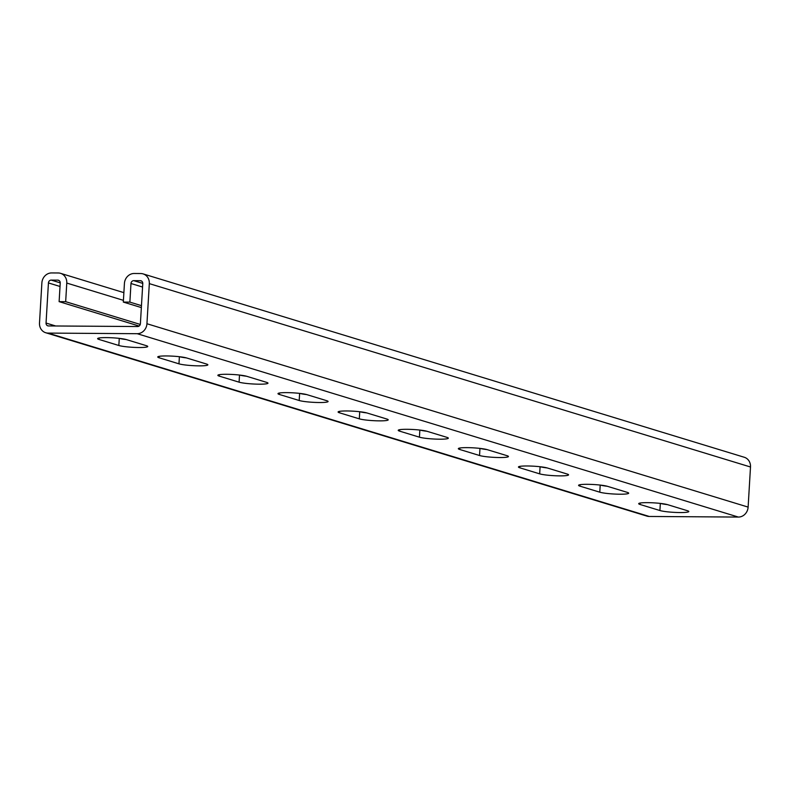 <?xml version="1.0" encoding="UTF-8"?>
<svg xmlns="http://www.w3.org/2000/svg" width="790" height="790" viewBox="0 0 790 790"><rect width="100%" height="100%" fill="white"/><g stroke="black" fill="none" stroke-linecap="round" stroke-linejoin="round"><path stroke-width="1.19" d="M140.255 324.433L65.669 301.681L66.775 283.067A10.112 9.105 -73 0 0 60.553 273.33A10.112 9.105 -73 0 0 58.203 272.975L51.646 272.935A10.112 9.105 -73 0 0 41.88 282.899L39.5 323.001A10.112 9.105 -73 0 0 45.721 332.738A10.112 9.105 -73 0 0 48.072 333.094L137.174 333.696A10.112 9.105 -73 0 0 146.94 323.732L149.32 283.63A10.112 9.105 -73 0 0 143.099 273.893A10.112 9.105 -73 0 0 140.748 273.538L134.201 273.488A10.112 9.105 -73 0 0 124.425 283.452L123.319 302.076L141.351 307.577M65.669 301.681L59.122 301.642L60.228 283.018A2.884 2.597 -73 0 0 57.779 280.134L51.222 280.094A2.884 2.597 -73 0 0 48.437 282.938L46.047 323.051A2.884 2.597 -73 0 0 48.506 325.934L137.598 326.537A2.884 2.597 -73 0 0 140.393 323.693L142.773 283.58A2.884 2.597 -73 0 0 140.324 280.697L133.767 280.657A2.884 2.597 -73 0 0 130.982 283.501L129.876 302.126L141.459 305.661M129.876 302.126L123.319 302.076M660.558 503.437A15.168 1.708 -176.6 0 0 667.352 504.603M600.439 485.1A15.168 1.708 -176.6 0 0 607.233 486.265M540.321 466.762A15.168 1.708 -176.6 0 0 547.115 467.927M480.202 448.424A15.168 1.708 -176.6 0 0 487.005 449.589M420.082 430.086A15.168 1.708 -176.6 0 0 426.886 431.251M359.964 411.748A15.168 1.708 -176.6 0 0 366.767 412.913M299.854 393.41A15.168 1.708 -176.6 0 0 306.648 394.575M239.735 375.072A15.168 1.708 -176.6 0 0 246.529 376.238M179.616 356.734A15.168 1.708 -176.6 0 0 186.41 357.9M119.497 338.397A15.168 1.708 -176.6 0 0 126.291 339.562M59.122 301.642L139.109 326.043M48.072 333.094L649.252 516.462A10.112 9.105 107 0 1 646.901 516.107L45.721 332.738M687.418 510.715L667.58 504.662A15.168 1.708 -176.6 0 0 650.644 502.716A15.168 1.708 -176.6 0 0 638.685 503.674A15.168 1.708 -176.6 0 0 640.068 504.474L659.907 510.528A15.168 1.708 -176.6 0 0 676.842 512.483A15.168 1.708 -176.6 0 0 688.801 511.525A15.168 1.708 -176.6 0 0 687.418 510.715M627.3 492.377L607.461 486.324A15.168 1.708 -176.6 0 0 590.525 484.379A15.168 1.708 -176.6 0 0 578.566 485.337A15.168 1.708 -176.6 0 0 579.949 486.146L599.788 492.19A15.168 1.708 -176.6 0 0 616.723 494.145A15.168 1.708 -176.6 0 0 628.682 493.187A15.168 1.708 -176.6 0 0 627.3 492.377M567.181 474.04L547.342 467.986A15.168 1.708 -176.6 0 0 530.406 466.041A15.168 1.708 -176.6 0 0 518.447 466.999A15.168 1.708 -176.6 0 0 519.83 467.808L539.669 473.852A15.168 1.708 -176.6 0 0 556.604 475.807A15.168 1.708 -176.6 0 0 568.563 474.849A15.168 1.708 -176.6 0 0 567.181 474.04M507.062 455.702L487.233 449.658A15.168 1.708 -176.6 0 0 470.287 447.703A15.168 1.708 -176.6 0 0 458.338 448.661A15.168 1.708 -176.6 0 0 459.711 449.471L479.55 455.514A15.168 1.708 -176.6 0 0 496.485 457.469A15.168 1.708 -176.6 0 0 508.444 456.511A15.168 1.708 -176.6 0 0 507.062 455.702M446.952 437.364L427.113 431.32A15.168 1.708 -176.6 0 0 410.168 429.365A15.168 1.708 -176.6 0 0 398.219 430.323A15.168 1.708 -176.6 0 0 399.592 431.133L419.431 437.176A15.168 1.708 -176.6 0 0 436.376 439.131A15.168 1.708 -176.6 0 0 448.325 438.174A15.168 1.708 -176.6 0 0 446.952 437.364M386.833 419.026L366.995 412.982A15.168 1.708 -176.6 0 0 350.049 411.027A15.168 1.708 -176.6 0 0 338.1 411.985A15.168 1.708 -176.6 0 0 339.473 412.795L359.312 418.848A15.168 1.708 -176.6 0 0 376.257 420.794A15.168 1.708 -176.6 0 0 388.206 419.836A15.168 1.708 -176.6 0 0 386.833 419.026M326.714 400.698L306.875 394.644A15.168 1.708 -176.6 0 0 289.94 392.689A15.168 1.708 -176.6 0 0 277.981 393.647A15.168 1.708 -176.6 0 0 279.364 394.457L299.203 400.51A15.168 1.708 -176.6 0 0 316.138 402.456A15.168 1.708 -176.6 0 0 328.097 401.498A15.168 1.708 -176.6 0 0 326.714 400.698M266.595 382.36L246.757 376.307A15.168 1.708 -176.6 0 0 229.821 374.351A15.168 1.708 -176.6 0 0 217.862 375.309A15.168 1.708 -176.6 0 0 219.245 376.119L239.084 382.172A15.168 1.708 -176.6 0 0 256.019 384.118A15.168 1.708 -176.6 0 0 267.978 383.16A15.168 1.708 -176.6 0 0 266.595 382.36M206.476 364.022L186.638 357.969A15.168 1.708 -176.6 0 0 169.702 356.014A15.168 1.708 -176.6 0 0 157.743 356.971A15.168 1.708 -176.6 0 0 159.126 357.781L178.965 363.834A15.168 1.708 -176.6 0 0 195.9 365.79A15.168 1.708 -176.6 0 0 207.859 364.822A15.168 1.708 -176.6 0 0 206.476 364.022M146.357 345.684L126.519 339.631A15.168 1.708 -176.6 0 0 109.583 337.676A15.168 1.708 -176.6 0 0 97.624 338.634A15.168 1.708 -176.6 0 0 99.007 339.443L118.846 345.497A15.168 1.708 -176.6 0 0 135.781 347.452A15.168 1.708 -176.6 0 0 147.74 346.484A15.168 1.708 -176.6 0 0 146.357 345.684M649.252 516.462L738.354 517.065A10.112 9.105 107 0 0 748.12 507.101L750.5 466.999A10.112 9.105 107 0 0 744.279 457.262L143.099 273.893M130.982 283.501L142.565 287.037M133.767 280.657L142.783 283.403M140.324 280.697L141.608 281.092M46.047 323.051L55.665 325.974M48.437 282.938L60.02 286.474M51.222 280.094L60.228 282.84M57.779 280.134L59.062 280.529M66.775 283.067L123.428 300.348M137.174 333.696L738.354 517.065M146.94 323.732L748.12 507.101M149.32 283.63L750.5 466.999M119.27 338.377L118.846 345.497M99.096 338.001L99.007 339.443M179.389 356.715L178.965 363.834M159.215 356.339L159.126 357.781M239.508 375.053L239.084 382.172M219.324 374.677L219.245 376.119M299.617 393.381L299.203 400.51M279.443 393.015L279.364 394.457M359.736 411.718L359.312 418.848M339.562 411.353L339.473 412.795M419.855 430.056L419.431 437.176M399.681 429.691L399.592 431.133M479.974 448.394L479.55 455.514M459.8 448.029L459.711 449.471M540.093 466.732L539.669 473.852M519.919 466.357L519.83 467.808M600.212 485.07L599.788 492.19M580.038 484.695L579.949 486.146M660.331 503.408L659.907 510.528M640.147 503.033L640.068 504.474M60.553 273.33L123.882 292.646"/></g></svg>
